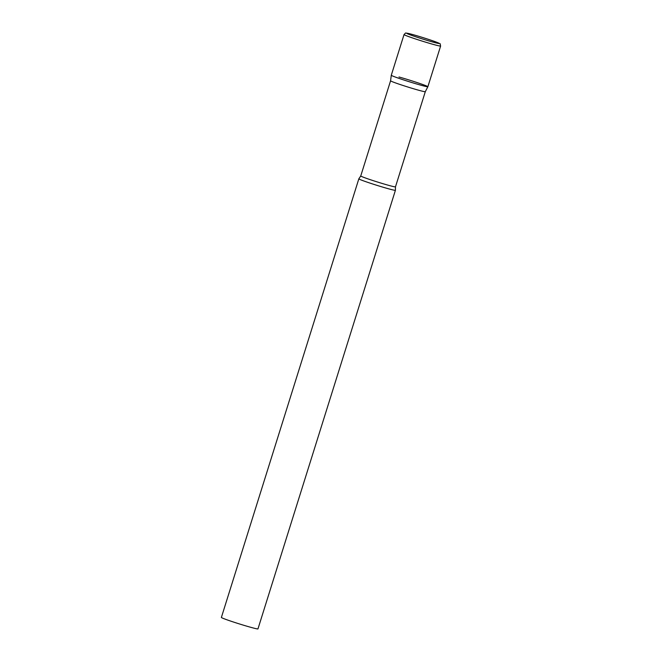 <?xml version="1.0" encoding="UTF-8"?>
<svg xmlns="http://www.w3.org/2000/svg" width="662" height="662" viewBox="0 0 662 662"><rect width="100%" height="100%" fill="white"/><g stroke="black" fill="none" stroke-linecap="round" stroke-linejoin="round"><path stroke-width="0.99" d="M390.572 80.797L360.749 175.96A18.197 0.77 -162.6 0 0 370.041 179.592A18.197 0.77 -162.6 0 0 388.164 185.203A18.197 0.77 -162.6 0 0 395.479 186.841L425.302 91.679A18.197 0.77 -162.6 0 1 425.294 91.687A18.197 0.77 -162.6 0 1 417.987 90.04A18.197 0.77 -162.6 0 1 399.922 84.446A18.197 0.77 -162.6 0 1 390.572 80.797L391.283 75.261A19.165 0.811 17.4 0 0 394.668 76.809A19.165 0.811 17.4 0 0 415.024 83.503A19.165 0.811 17.4 0 0 427.875 86.722A19.165 0.811 -162.6 0 1 420.171 84.993A19.165 0.811 -162.6 0 1 401.139 79.101A19.165 0.811 -162.6 0 1 391.283 75.261L404.035 34.573A19.165 0.811 17.4 0 0 407.411 36.129A19.165 0.811 17.4 0 0 427.776 42.815A19.165 0.811 17.4 0 0 440.619 46.034C439.56 42.517 441.968 44.9 436.374 42.12C430.101 39.712 414.412 34.829 408.818 33.547C404.424 33.092 406.567 32.19 404.035 34.573M395.413 190.267A19.165 0.811 -162.6 0 1 395.413 190.292A19.165 0.811 -162.6 0 1 387.717 188.562A19.165 0.811 -162.6 0 1 368.618 182.646A19.165 0.811 -162.6 0 1 358.829 178.823A19.165 0.811 -162.6 0 1 358.845 178.806L221.381 617.439A19.165 0.811 -162.6 0 0 231.17 621.262A19.165 0.811 -162.6 0 0 250.261 627.171A19.165 0.811 -162.6 0 0 257.965 628.9L395.413 190.292L395.479 186.841M398.987 76.982A19.165 0.811 -162.6 0 1 418.144 82.916A19.165 0.811 -162.6 0 1 427.867 86.722L440.619 46.034M436.266 42.078A17.121 0.728 17.4 0 0 413.477 34.772A17.121 0.728 17.4 0 0 409.613 34.623A17.121 0.728 17.4 0 0 432.402 41.929A17.121 0.728 17.4 0 0 436.266 42.078M360.749 175.96L358.845 178.806M425.294 91.687L427.867 86.722"/></g></svg>
